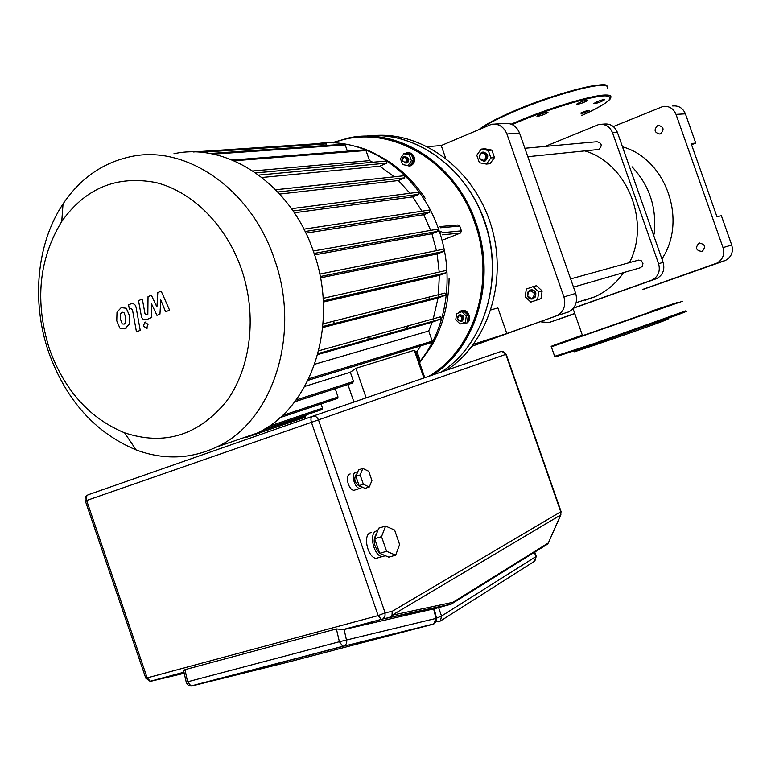 <?xml version="1.0" encoding="UTF-8"?>
<svg xmlns="http://www.w3.org/2000/svg" width="771" height="771" viewBox="0 0 771 771"><rect width="100%" height="100%" fill="white"/><g stroke="black" fill="none" stroke-linecap="round" stroke-linejoin="round"><path stroke-width="1.16" d="M639.949 267.874L642.301 266.361L642.947 263.557L641.472 260.897L638.639 260.087L570.627 278.909M527.422 295.958C528.646 298.599 530.515 299.543 533.05 298.801L535.209 296.488L535.238 293.105C534.024 290.484 532.163 289.539 529.648 290.253L527.46 292.556L527.422 295.958M530.419 290.031C532.886 289.404 534.698 290.368 535.864 292.932L535.643 296.748L532.915 298.849M527.75 295.813C528.289 290.378 530.467 289.578 534.264 293.433C533.715 298.878 531.547 299.678 527.75 295.813M533.069 286.61L536.481 285.675L542.129 290.927L541.02 298.647L530.853 302.097L525.215 296.825L526.304 289.086L533.069 286.61L538.736 291.881L537.618 299.64L530.853 302.097M542.129 290.927L538.736 291.881M541.02 298.647L537.618 299.64M597.641 149.584L598.98 149.333C602.469 145.526 601.794 142.992 596.956 141.729L524.868 148.263M484.641 160.985C488.525 156.561 487.744 153.612 482.28 152.128L481.624 152.33C477.75 156.783 478.55 159.732 484.034 161.178L484.641 160.985M483.07 152.041C488.438 153.622 489.19 156.58 485.316 160.908L483.928 161.197M484.053 160.291C479.119 159.607 478.271 157.207 481.538 153.082C486.482 153.766 487.33 156.166 484.053 160.291M481.191 149.111L484.824 148.793L491.869 150.104L494.481 157.573L490.038 163.693L486.424 164.078L479.379 162.729L476.767 155.26L481.191 149.111L488.255 150.432L490.876 157.93L486.424 164.078M494.481 157.573L490.876 157.93M491.869 150.104L488.255 150.432M585.199 300.208L594.614 296.883C606.285 291.669 615.971 283.564 623.652 272.587M629.444 262.632C650.753 221.846 627.189 163.24 584.794 150.894M427.558 146.625L441.234 145.555L491.715 124.227C498.77 123.514 503.829 126.762 506.904 133.981L563.929 296.912C566.155 305.364 563.832 311.609 556.98 315.647L472.141 346.198M555.833 316.12L506.807 333.515L473.587 344.271M490.992 309.894L497.883 307.918L506.807 333.515M441.234 145.555L445.619 158.113M390.56 333.159L390.02 331.588M382.917 311.147L382.426 309.711M567.687 312.303L568.825 311.841C575.59 307.86 577.884 301.712 575.696 293.394L563.929 296.912M506.904 133.981L519.558 133.084C516.531 125.981 511.539 122.791 504.571 123.495L494.712 124.064M519.558 133.084L575.696 293.394M419.347 362.052C446.795 329.15 455.102 275.565 438.786 229.816C419.742 172.926 365.252 135.879 316.65 143.734M429.408 297.799L428.743 299.447M408.649 326.374L404.775 329.15M458.138 313.122L460.817 310.973C467.66 308.082 472.498 320.842 465.578 323.531L461.511 323.637M461.424 310.8C468.267 307.908 473.095 320.659 466.176 323.357L465.848 323.483M461.357 321.305L461.511 321.237C464.171 317.748 463.381 315.638 459.14 314.934L459.005 314.982C456.316 318.471 457.097 320.572 461.357 321.305M459.901 314.713C464.142 315.426 464.942 317.527 462.272 321.015L461.617 321.208M460.692 320.62C457.444 320.013 456.895 318.413 459.034 315.84C462.282 316.447 462.831 318.038 460.692 320.62M404.987 153.631L406.837 152.841C409.921 152.456 412.148 153.882 413.526 157.12C414.547 161.631 413.16 164.618 409.372 166.073L404.842 164.994M407.801 152.735C410.75 152.523 412.87 153.969 414.162 157.062C415.193 161.573 413.805 164.551 410.018 166.016L409.054 166.141M407.83 158.566L404.12 156.523L402.491 158.074L402.366 160.917L406.095 162.951L407.859 161.023L407.83 158.566M405.112 156.359L408.64 158.489L408.832 159.308L408.1 161.987L405.922 163.038M406.741 158.893C406.433 162.536 405.064 163.124 402.635 160.657C402.944 157.014 404.312 156.426 406.741 158.893M48.679 352.241C66.036 400.226 95.19 432.791 136.139 449.927C163.886 460.2 190.851 459.179 217.017 446.843C272.886 421.38 301.538 333.872 274.331 258.892C251.095 188.828 185.763 144.379 130.762 156.638C102.726 162.681 80.145 178.448 63.029 203.949C36.478 243.675 31.303 302.078 48.679 352.241M173.938 153.737C227.744 141.893 291.236 184.597 313.604 251.953C339.818 324.003 311.629 408.351 256.994 433.177L233.44 441.224M49.411 348.926C34.628 301.779 38.743 259.278 61.757 221.441C85.465 188.114 116.835 175.152 155.848 182.544C192.326 191.478 226.308 225.315 241.506 269.233C257.447 315.474 250.903 368.519 226.105 401.787C197.993 435.576 164.156 445.908 124.574 432.81C89.465 418.258 64.407 390.299 49.411 348.926M441.426 371.969C483.138 345.186 503.502 282.6 486.491 226.838C469.77 170.989 418.826 132.313 370.099 135.812M432.492 375.043C476.362 347.721 496.726 279.777 475.852 222.482C456.432 164.377 399.339 127.533 349.571 137.739L331.636 142.866M365.281 136.226C413.217 129.913 465.771 166.141 484.207 221.007C504.88 277.724 484.622 345.003 441.051 372.094M333.429 142.914C385.596 121.837 453.406 158.151 474.763 222.829C496.071 281.164 474.165 350.333 428.695 376.344M372.971 135.667C421.737 130.877 473.519 168.743 490.838 224.573C508.465 280.297 488.255 343.403 446.332 370.282M439.624 232.283L441.426 231.56M439.711 226.568L457.887 224.997L459.738 226.076L461.405 230.857L460.547 233.015L443.951 239.588M372.374 338.276L367.468 337.891M334.855 323.406L333.371 322.143M352.376 383.11L353.532 381.481L350.333 372.248L355.913 368.287L414.268 350.275L415.665 351.46L424.782 377.694M337.351 398.462L338.016 397.007L335.221 388.651M321.844 409.584L322.49 408.138L321.025 403.927M305.364 417.188L305.75 415.058M350.333 372.248L304.805 386.416M335.144 388.729L294.686 401.807M305.856 233.131L423.79 214.685L430.69 230.365M294.3 212.777L412.745 196.875L421.93 211.206M314.587 254.864L431.895 233.748L436.482 250.652M279.767 194.061L398.376 180.549L409.999 193.28M320.476 277.859L437.128 253.977L439.21 272.057M262.015 177.475L379.766 166.189L394.241 176.81M323.328 302.059L439.335 275.353L438.381 295.524M252.975 170.979L369.492 160.628L372.779 162.247M322.721 327.54L438.053 297.991L433.1 319.531M317.758 354.535L432.203 322.191L428.724 331L314.732 364.24M420.821 345.832L416.966 351.518L415.81 351.875M193.213 151.983L325.208 143.165L326.769 145.43M209.876 153.516L344.165 144.225L345.196 144.909L347.374 151.183M232.264 160.021L364.924 149.834L365.984 150.528L369.492 160.628M255.837 172.916L386.29 161.023L386.859 163.124L379.766 166.189M275.729 189.782L404.206 175.721L404.794 177.831L398.376 180.549M291.496 208.69L418.267 192.21L418.884 194.321L412.745 196.875M303.899 229.18L429.225 210.097L429.861 212.208L423.79 214.685M428.724 331L432.252 341.158L431.567 342.546M416.966 351.518L419.944 360.105L419.289 361.474M437.388 229.189L313.277 251.009L437.388 229.189L438.053 231.29L431.895 233.748M442.843 249.37L319.724 274.081L442.843 249.37L443.537 251.471L437.128 253.977M445.465 270.64L323.107 298.338L445.677 270.592L446.737 271.344L446.38 272.626L439.335 275.353M323.049 323.839L444.906 293.067L445.648 295.129L438.053 297.991M445.648 295.129L322.827 326.48L445.628 295.139M318.741 350.786L440.347 316.862L441.108 318.915L432.203 322.191M411.396 160.734L407.975 165.611L402.51 164.541L400.448 158.604L403.84 153.728L409.324 154.778L411.396 160.734L413.526 160.532L410.124 165.399L407.975 165.611M409.324 154.778L411.463 154.595L405.989 153.545L403.84 153.728M411.463 154.595L413.526 160.532M460.191 324.022L455.777 319.811L456.596 313.691L461.829 311.763L466.262 315.975L465.433 322.114L460.191 324.022L465.433 322.114M466.262 315.975L468.267 315.397L463.853 311.195L461.829 311.763M468.267 315.397L467.448 321.526M122.252 323.916L124.17 324.099L125.731 322.48L125.692 317.141L123.919 312.477L122.223 312.216L120.44 313.922L120.488 319.3L122.252 323.916M129.191 324.283L129.451 315.58L126.29 308.246L121.192 307.658L116.999 312.139L116.758 320.842L119.891 328.109L125.008 328.716L129.191 324.283M140.235 330.354L136.197 307.995C135.677 304.709 133.981 303.302 131.109 303.774L128.574 304.815L129.364 309.181L130.964 308.516L132.487 309.884L136.457 331.896L140.235 330.354M144.726 322.268L143.435 326.162L146.673 328.205L148.042 324.283L144.726 322.268M157.814 292.556L156.937 307.012L151.376 295.254L148.032 296.662L147.83 314.385L146.509 314.925L144.958 313.566L142.317 299.042L138.52 300.632L141.228 315.474C141.768 318.799 143.502 320.196 146.451 319.666L151.8 317.459L151.482 303.774L156.947 315.349L159.954 314.115L160.773 299.909L165.592 311.802L169.581 310.164L161.178 291.149L157.814 292.556M596.985 101.733C601.457 99.979 603.972 99.334 604.531 99.777L601.293 101.589C596.821 103.343 594.316 103.989 593.766 103.545L596.985 101.733M577.093 103.786C581.97 101.29 585.526 100.134 587.772 100.307L587.415 100.664C582.529 103.169 578.982 104.326 576.756 104.133L577.093 103.786M537.445 116.411L536.905 116.17C539.459 114.397 542.977 113.058 547.468 112.152L547.988 112.383C545.444 114.147 541.936 115.486 537.445 116.411M580.727 113.067L586.278 110.928L589.642 110.455L581.064 114.031M668.496 318.211L668.091 319.04L664.959 320.408C650.811 325.95 580.621 350.198 574.231 351.778L573.923 351.624M672.495 304.053L665.161 306.636L672.495 304.053M660.468 308.477L649.847 312.188L660.468 308.477M621.166 322.259L610.459 325.979L621.166 322.259M579.011 336.84L571.6 339.394L579.011 336.84M560.286 343.124L567.88 340.445L560.286 343.124M582.346 335.183L574.231 338.035L582.356 335.231M651.871 311.012L659.244 308.467L651.871 311.012M657.615 125.586L658.338 125.365C663.764 126.801 664.496 129.624 660.525 133.846L659.86 134.048C654.396 132.67 653.644 129.846 657.615 125.586M699.066 243.183C704.983 243.973 706.043 246.71 702.227 251.375L701.986 251.471C696.04 250.633 695.008 247.896 698.883 243.251L699.066 243.183M632.027 166.796C649.587 185.589 656.95 208.025 654.145 234.105M622.476 146.818C665.971 158.701 687.761 220.419 661.923 258.931M573.402 308.236L656.767 278.553C662.906 275.054 665.026 269.657 663.137 262.381L617.407 132.4C614.728 126.174 610.237 123.408 603.944 124.083L601.65 124.237M545.145 146.423L598.99 124.41C605.331 123.726 609.842 126.521 612.54 132.785L658.588 263.701C660.496 271.035 658.367 276.461 652.189 279.989L573.605 307.976M613.35 126.56L663.108 106.417C669.18 105.849 673.478 108.509 676.013 114.387L723.015 247.616C724.827 254.536 722.774 259.711 716.847 263.142L642.686 289.424M715.816 263.566L725.617 260.338C731.477 256.955 733.51 251.847 731.718 245.033L723.015 247.616M724.595 260.762L642.735 289.549M676.013 114.387L685.409 113.848L695.731 143.078L691.144 143.579L716.972 216.757L721.367 215.707L731.718 245.033M574.732 313.45L549.019 322.538L540.799 321.844M574.819 313.701L549.019 322.538M685.409 113.848C682.913 108.056 678.673 105.434 672.678 105.993M695.731 143.078L691.548 144.736M362.437 487.166L359.97 488.419C354.544 488.544 350.632 473.78 355.653 472.17L357.638 472.122M355.884 489.71L354.053 490.298C348.608 490.433 344.704 475.697 349.755 474.078L350.169 473.953M385.413 555.718L382.117 556.604C373.925 556.016 368.663 533.908 376.026 531.094L377.771 530.679M379.583 557.337L376.142 558.339C367.912 557.77 362.688 535.7 370.07 532.886L371.352 532.501M360.433 486.231L359.594 486.356C354.593 482.954 353.513 478.897 356.347 474.175L356.665 474.069M369.27 487.021L365.02 488.371L359.103 485.605L355.884 476.295L358.611 469.828L362.852 468.46L368.731 471.283L371.921 480.526L369.27 487.021L363.363 484.246L360.144 474.926L362.852 468.46M359.103 485.605L363.363 484.246M355.884 476.295L360.144 474.926M395.668 555.149L388.796 557.144L379.689 553.308L374.639 538.698L378.763 528.125L385.606 526.063L394.627 530.072L399.619 544.509L395.668 555.149L386.589 551.294L381.529 536.645L385.606 526.063M379.689 553.308L386.589 551.294M374.639 538.698L381.529 536.645M379.611 553.077C373.588 546.138 372.566 539.719 376.547 533.802M183.961 672.235L183.681 670.963L184.973 669.662L336.387 628.924L343.596 629.618L433.63 608.897L435.972 618.409L339.394 641.732L342.729 646.214L343.615 646.223L433.996 623.874L436.492 621.166L436.656 618.776L435.972 618.409L433.716 623.951M433.63 608.897L434.208 608.811L436.54 618.275M190.36 685.949L191.912 685.959L190.957 685.988L187.604 681.805L186.129 682.239M88.154 494.789L87.961 494.876C85.456 496.148 84.579 498.172 85.33 500.948L311.426 422.335L378.147 615.595L381.269 619.296L389.162 617.677L392.025 615.258L392.198 611.297L385.124 612.868L318.471 419.877C317.16 416.909 315.175 415.714 312.534 416.301C310.915 417.198 310.54 419.212 311.426 422.335L506.2 354.226L501.902 351.354M392.025 615.258L560.671 514.989L548.326 542.948L560.931 514.768M414.268 350.275L423.896 377.992M366.158 397.855L355.913 368.287M259.682 434.786L259.075 433.032M347.894 384.556L353.956 402.057M296.054 399.985L353.532 381.481M282.234 415.579L338.016 397.007M268.732 426.373L322.49 408.138M305.991 415.762L260.887 431.143M200.749 152.33L326.229 143.859M213.191 154.152L345.196 144.909M234.047 160.773L365.984 150.528M386.859 163.124L258.844 175.065M404.794 177.831L277.868 192.008M418.884 194.321L293.076 210.965M429.861 212.208L305.075 231.512M308.757 378.773L432.252 341.158M418.798 360.471L419.944 360.105M438.053 231.29L314.105 253.408M320.216 276.538L443.537 251.471M323.261 300.873L446.187 272.732M441.108 318.915L318.018 353.581L441.06 318.924M440.174 227.802L459.738 226.076M442.564 234.837L460.547 233.015M461.405 230.857L441.899 232.755M511.25 124.16L515.789 122.184C548.162 108.239 592.321 94.949 605.563 95.016C609.707 94.939 611.451 95.758 610.796 97.474C611.046 98.168 609.919 99.546 607.413 101.618C602.344 105.463 593.737 110.128 581.613 115.592C608.348 103.227 616.212 96.654 605.216 95.855C592.08 95.806 548.354 108.971 516.291 122.791L512.185 124.565M607.452 87.981C608.088 86.198 606.324 85.311 602.161 85.33C588.842 85.061 544.663 98.254 512.339 112.315C497.835 118.609 487.465 123.958 481.229 128.381M512.33 111.728C496.235 118.715 485.383 124.478 479.764 129.017M601.38 84.964C588.177 84.685 544.422 97.753 512.397 111.689C553.376 93.407 608.329 80.174 606.97 86.188M650.425 311.445L677.863 302.357L589.96 333.139C541.734 349.687 539.189 350.352 582.327 335.125M682.499 301.249L551.275 346.863M685.862 310.809L593.4 343.789L554.657 356.327M685.814 311.648L593.872 344.319L555.477 356.713M655.851 278.929L651.273 280.365M617.407 132.4L612.54 132.785M663.137 262.381L658.588 263.701M433.177 624.211L289.048 661.894L191.912 685.959L343.615 646.223L433.177 624.211M436.598 620.8L438.15 621.831L440.453 620.983L441.523 616.048L436.511 618.159M534.399 552.306L535.893 556.595L441.523 616.048L438.612 607.654M534.766 552.084L536.163 556.113L534.216 561.433M183.681 670.963L186.447 683.096L188.307 685.207L190.957 685.988L344.483 645.857L346.246 643.862L346.757 641.443L344.126 629.493M336.387 628.924L339.394 641.732L187.604 681.805L184.973 669.662M561.076 511.558L560.671 514.989L561.009 511.385L506.2 354.226M145.68 677.844L147.165 677.902L86.631 500.495C85.87 497.613 86.41 495.695 88.26 494.751L312.534 416.301L500.803 351.547L503.367 351.643L505.843 354.352L560.748 511.79L392.198 611.297M149.825 681.178L151.251 681.169L150.364 681.207L147.165 677.902L378.147 615.595L385.124 612.868L384.96 616.443L382.956 618.94L390.087 617.311M343.596 629.618L382.956 618.94L342.44 629.705M184.182 673.276L151.251 681.169L183.999 672.399M450.948 604.271L452.943 602.296L548.326 542.948L546.658 544.673M390.242 617.224L451.208 604.136L452.943 602.296L392.169 615.2M389.162 617.677L450.283 604.531M548.595 542.688L547.333 544.249L451.208 604.136L434.208 608.83M533.686 298.618L533.05 298.801M573.499 287.101L640.759 267.643M527.827 156.706L598.431 149.507M484.708 161.11L484.034 161.178M576.159 302.637L594.614 296.883M568.825 311.841L556.98 315.647M356.375 146.625C365.203 148.437 376.749 153.892 391.022 162.999C404.457 172.463 415.906 184.336 425.37 198.619M466.176 323.357L465.578 323.531M462.272 321.015L461.511 321.237M256.994 433.177L217.017 446.843M61.757 221.441L63.029 203.949M255.876 434.131L256.483 435.904M294.734 401.739L352.655 383.014M337.553 398.395L279.979 417.641M322.037 409.517L264.376 429.139M305.547 417.13L246.161 437.456M124.574 432.81L136.139 449.927M307.986 380.354L431.779 342.488M418.267 192.21L291.477 208.671M255.789 172.877L386.29 161.023M429.225 210.097L303.89 229.16M404.206 175.721L275.7 189.753M406.558 162.98L405.739 163.057M410.018 166.016L409.372 166.073M449.098 278.447C448.751 303.803 442.833 326.412 431.336 346.285L419.607 362.794M125.972 328.571L124.661 328.851M146.114 321.96L145.314 322.124M147.955 327.926L146.673 328.205M147.743 319.396L146.451 319.666M479.639 129.065C485.441 124.43 496.351 118.638 512.358 111.699M551.159 346.285L554.725 356.53L556.489 356.578L593.843 344.319L677.882 314.78C691.722 309.258 684.224 312.554 686.017 310.935M573.219 351.277L574.231 351.778M659.272 125.297L658.338 125.365M573.055 308.641L582.49 335.597M656.767 278.553L652.189 279.989M725.617 260.338L716.847 263.142M699.846 242.981L698.883 243.251M359.594 486.356L360.259 486.144M376.142 558.339L382.117 556.604M354.053 490.298L359.97 488.419M438.15 621.831L440.453 620.983L534.872 561.018L536.24 556.325M85.33 500.948L145.796 678.181L150.364 681.207L183.912 672.206"/></g></svg>
